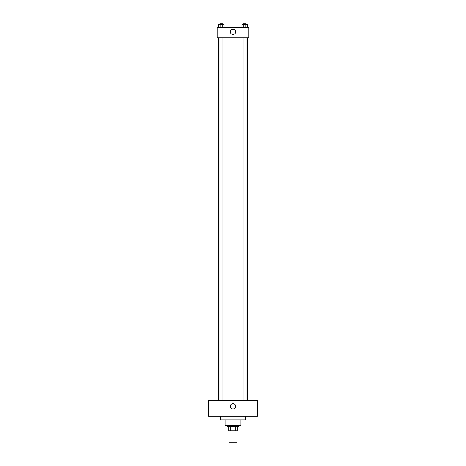 <?xml version="1.0" encoding="UTF-8"?>
<svg xmlns="http://www.w3.org/2000/svg" width="466" height="466" viewBox="0 0 466 466"><rect width="100%" height="100%" fill="white"/><g stroke="black" fill="none" stroke-linecap="round" stroke-linejoin="round"><path stroke-width="0.7" d="M229.033 430.794L229.033 442.7L236.967 442.7L236.967 430.794M235.784 426.821L235.784 430.794L228.701 430.794L228.701 426.821M235.784 430.794L237.299 430.794L237.299 426.821L237.299 430.794M238.295 425.499L238.295 426.821L227.705 426.821L227.705 425.499M230.216 426.821L230.216 430.794M240.939 419.878L240.939 425.499L225.061 425.499L225.061 419.878M245.57 416.237L245.57 419.878L220.43 419.878L220.43 416.237M257.477 416.237L208.523 416.237L208.523 400.364L257.477 400.364L257.477 416.237M233 403.673A2.645 2.645 0 0 1 235.289 407.639A2.645 2.645 0 0 1 230.711 407.639A2.645 2.645 0 0 1 233 403.673M247.551 37.851L247.551 400.364M243.101 400.364L243.101 37.851M222.899 37.851L222.899 400.364M248.879 37.851L217.121 37.851L217.121 27.267L248.879 27.267L248.879 37.851M235.645 31.898A2.645 2.645 0 0 1 231.678 34.193A2.645 2.645 0 0 1 231.678 29.608A2.645 2.645 0 0 1 235.645 31.898M247.265 27.267L247.265 24.622L241.918 24.622L241.918 27.267M245.926 24.622L245.926 27.267M243.252 24.622L243.252 27.267M243.101 24.622L243.101 23.3L246.077 23.3L246.077 24.622M224.082 27.267L224.082 24.622L218.735 24.622L218.735 27.267M222.748 24.622L222.748 27.267M220.074 24.622L220.074 27.267M219.923 24.622L219.923 23.3L222.899 23.3L222.899 24.622M218.449 37.851L218.449 400.364M246.077 400.364L246.077 37.851M219.923 37.851L219.923 400.364"/></g></svg>
